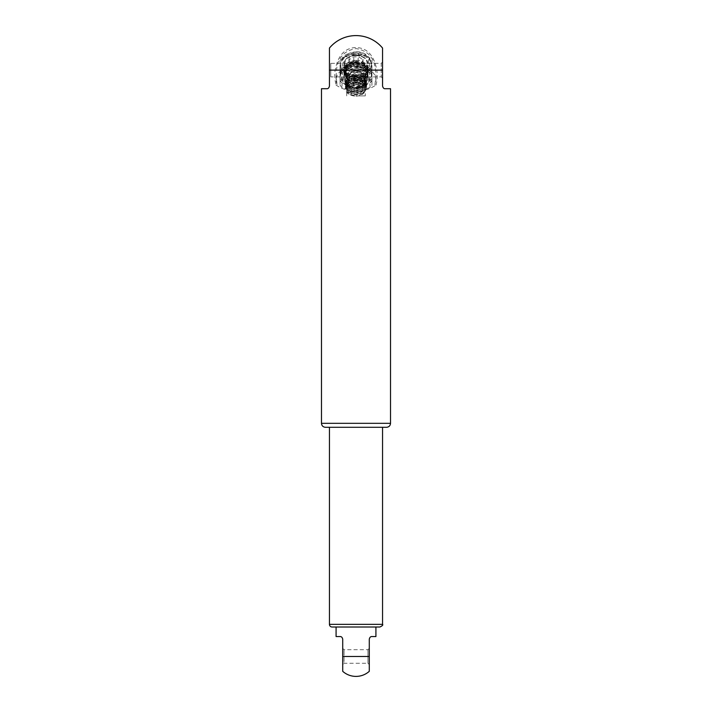<?xml version="1.0" encoding="UTF-8"?>
<svg xmlns="http://www.w3.org/2000/svg" width="712" height="712" viewBox="0 0 712 712"><rect width="100%" height="100%" fill="white"/><g stroke="black" fill="none" stroke-linecap="round" stroke-linejoin="round"><path stroke-width="0.53" stroke-dasharray="3.56 2.67" d="M368.068 68.833A12.086 8.517 0 0 0 357.139 60.351L347.438 63.074L343.905 69.34L347.438 75.597L355.982 78.32L364.526 76.059L368.068 70.266L364.526 64.481L355.982 62.229L347.438 64.961L343.905 71.218L347.438 77.474L355.982 80.207L364.526 77.937L368.068 72.152L364.526 66.367L355.982 64.107L347.438 66.839L343.905 73.105L347.438 79.361L355.982 82.085L364.526 79.824L368.068 74.03L364.526 68.245L355.982 65.994L348.088 68.281L344.225 72.927L343.958 76.237A12.086 8.517 0 0 0 356.561 83.936A12.086 8.517 0 0 0 368.068 75.419L364.526 80.812L355.982 83.064L347.438 80.331L343.905 74.066L347.438 67.809L355.982 65.086L364.526 67.355L368.068 73.14L364.526 78.925L355.982 81.186L347.438 78.445L343.905 72.188L347.438 65.931L355.982 63.208L364.526 65.468L368.068 71.253L364.526 77.038L355.982 79.299L347.438 76.567L343.905 70.301L347.438 64.044L355.982 61.321C363.325 61.668 367.348 64.356 368.068 69.376L367.953 68.833A11.953 8.428 0 0 1 356 77.252A11.953 8.428 0 0 1 344.047 68.833A11.953 8.428 0 0 1 354.985 60.44L347.198 63.35L344.047 68.833M368.068 75.419A12.086 8.517 0 0 0 358.697 67.124L365.443 69.918L368.068 75.027M343.905 74.075L343.958 76.237M366.627 87.923L363.512 92.987L356 94.945L348.488 92.516L345.373 86.98L348.488 81.453L356 79.023L363.503 80.981L366.627 86.045L363.512 91.1L356.009 93.058L348.488 90.638L345.373 85.102L350.082 78.596L360.023 77.581C364.206 78.836 366.413 81.026 366.627 84.158L363.512 89.222L356.009 91.181L348.497 88.751L345.373 83.224L348.488 77.688L355.991 75.258L363.503 77.216L366.627 82.281L363.512 87.336L356.009 89.294L348.488 86.873L345.373 81.337L348.488 75.801L356 73.38L363.512 75.33L366.627 80.127A10.627 7.485 180 0 0 356 72.642A10.627 7.485 180 0 0 345.373 80.127A10.627 7.485 180 0 0 356 87.621L356 88.511L359.222 88.27L365.47 84.79L366.627 81.551L363.512 76.487L356 74.529L348.488 76.958L345.373 82.485L348.488 88.021L356 90.451L363.512 88.493L366.627 83.429L363.503 78.364L356 76.415L348.497 78.836L345.373 84.372L348.488 89.899L356 92.329L363.512 90.371L366.627 85.315C366.413 82.183 364.206 79.984 360.023 78.738L350.082 79.744L345.373 86.259L348.488 91.786L356.009 94.215L363.52 92.249L366.627 87.193L363.512 82.138L356 80.18L348.488 82.61L345.373 88.137L348.453 93.637L355.893 96.093A10.627 7.485 0 0 1 354.843 96.049A10.627 7.485 0 0 1 345.373 88.608A10.627 7.485 0 0 1 349.218 82.841C355.582 78.48 367.072 82.067 366.627 87.923L366.627 87.193M366.627 80.394L365.47 83.642L362.604 85.992L359.231 87.175L356 87.042L356 88.511M366.627 82.281L366.627 81.551M366.627 84.158L366.627 83.429M366.627 86.045L366.627 85.315M348.088 68.281L360.966 66.661L367.953 73.986L364.455 79.708L356 81.942L347.554 79.237L344.047 73.042L347.554 66.848L356 64.151L364.446 66.376L367.953 72.099L364.446 77.822L356 80.056L347.545 77.35L344.047 71.156L347.545 64.97L356 62.264L364.455 64.498L367.953 70.212L367.953 69.42L364.455 63.706L356.009 61.463L347.554 64.169L344.047 70.355L347.545 76.558L356 79.263L364.446 77.029L367.953 71.307L364.446 65.584L356 63.35L347.545 66.056L344.047 72.25L347.554 78.445L356 81.141L364.446 78.907L367.953 73.185L364.446 67.471L356 65.237L347.554 67.934L344.047 74.128L347.554 80.323L356 83.028L364.455 80.794L367.953 75.072L360.664 67.667A11.953 8.428 180 0 1 367.953 75.419L367.953 75.072M344.225 72.927L348.186 68.299L348.186 69.046A11.953 8.428 180 0 0 344.047 75.419A11.953 8.428 180 0 0 356 83.847A11.953 8.428 180 0 0 367.953 75.419M368.068 69.376L367.953 68.833M367.953 70.212L364.455 75.935L356 78.169L347.554 75.472L344.047 69.278M371.913 78.4L371.913 69.037A17.257 12.166 180 0 0 369.688 66.314L358.18 61.641A17.257 12.166 180 0 0 353.793 61.641L342.285 66.314A17.257 12.166 180 0 0 340.051 69.037L340.051 78.4A17.257 12.166 180 0 0 342.25 81.088L353.739 85.778A17.257 12.166 180 0 0 358.225 85.778L369.715 81.088A17.257 12.166 180 0 0 371.913 78.4L371.913 60.564A17.257 12.166 180 0 0 369.688 57.841L358.18 53.169A17.257 12.166 180 0 0 353.793 53.169L342.285 57.841A17.257 12.166 180 0 0 340.051 60.564L340.051 69.918A17.257 12.166 180 0 0 342.25 72.615L353.739 77.305A17.257 12.166 180 0 0 358.225 77.305L369.715 72.615A17.257 12.166 180 0 0 371.913 69.918M355.982 62.816A15.459 10.894 0 0 1 371.442 73.719A15.459 10.894 0 0 1 355.982 84.612A15.459 10.894 0 0 1 340.532 73.719A15.459 10.894 0 0 1 355.982 62.816M371.913 69.037L371.913 60.564M369.715 81.088L369.715 72.615M358.225 85.778L358.225 77.305M353.739 85.778L353.739 77.305M342.25 81.088L342.25 72.615M340.051 78.4L340.051 69.918M340.051 69.037L340.051 60.564M342.285 66.314L342.285 57.841M353.793 61.641L353.793 53.169M358.18 61.641L358.18 53.169M369.688 66.314L369.688 57.841M355.982 64.525A15.459 10.894 0 0 1 371.442 75.419A15.459 10.894 0 0 1 355.982 86.321A15.459 10.894 0 0 1 340.532 75.419A15.459 10.894 0 0 1 355.982 64.525M355.982 76.139A15.459 10.894 0 0 1 340.532 65.237A15.459 10.894 0 0 1 355.982 54.343A15.459 10.894 0 0 1 371.442 65.237A15.459 10.894 0 0 1 355.982 76.139M358.1 87.54A17.311 12.211 0 0 1 353.9 87.54L342.169 82.761A17.311 12.211 0 0 1 340.069 80.198L340.069 70.648A17.311 12.211 0 0 1 341.822 68.414A17.311 12.211 0 0 1 342.169 68.085L353.9 63.306A17.311 12.211 0 0 1 358.1 63.306L369.831 68.085A17.311 12.211 0 0 1 370.178 68.414A17.311 12.211 0 0 1 371.931 70.648L371.931 80.198A17.311 12.211 0 0 1 369.831 82.761L358.1 87.54L357.807 92.364L370.124 87.354A17.444 12.3 180 0 0 371.931 85.146L371.931 75.116A17.444 12.3 180 0 0 370.124 72.909L357.807 67.898A17.444 12.3 180 0 0 354.193 67.898L341.876 72.909A17.444 12.3 180 0 0 340.069 75.116L340.069 85.146A17.444 12.3 180 0 0 341.876 87.354L354.193 92.364A17.444 12.3 180 0 0 357.807 92.364M357.807 87.816A17.444 12.3 180 0 1 354.193 87.816L353.9 87.54M370.124 87.354L369.831 82.761M354.193 87.816L354.193 92.364M342.169 82.761L341.876 87.354M371.931 80.198L371.931 85.146M370.124 82.806A17.444 12.3 180 0 0 371.931 80.598M340.069 80.198L340.069 80.598A17.444 12.3 180 0 0 341.876 82.806M371.931 75.116L371.931 70.648M340.069 80.598L340.069 85.146M340.069 70.648L340.069 75.116M369.831 68.085L370.124 72.909M371.931 70.577A17.444 12.3 180 0 0 370.285 68.53A17.444 12.3 180 0 0 370.124 68.361M342.169 68.085L341.876 68.361A17.444 12.3 180 0 0 341.716 68.53A17.444 12.3 180 0 0 340.069 70.577M357.807 67.898L358.1 63.306M341.876 68.361L341.876 72.909M353.9 63.306L354.193 67.898M357.807 63.35A17.444 12.3 180 0 0 354.193 63.35M368.745 80.127A12.745 8.989 180 0 0 356 71.147A12.745 8.989 180 0 0 343.255 80.127A12.745 8.989 180 0 0 356 89.116A12.745 8.989 180 0 0 368.745 80.127C369.047 78.231 367.472 73.425 359.987 71.289L351.933 71.316C344.537 73.452 342.962 78.213 343.255 80.127M355.982 54.343A7.04 4.957 180 0 0 348.942 59.301A7.04 4.957 180 0 0 355.982 64.267A7.04 4.957 180 0 0 363.022 59.301A7.04 4.957 180 0 0 355.982 54.343M355.982 66.75A7.04 4.957 180 0 0 363.022 61.793A7.04 4.957 180 0 0 355.982 56.827A7.04 4.957 180 0 0 348.942 61.793A7.04 4.957 180 0 0 355.982 66.75M356 87.042L358.839 86.784L364.286 83.704C366.19 80.545 365.309 77.964 361.651 75.962C354.211 72.241 345.56 78.783 346.886 80.474C344.43 81.827 350.331 90.237 357.94 88.769C361.696 87.736 366.11 87.416 364.713 80.59C359.569 76.326 355.297 75.294 351.879 77.501C344.43 79.53 346.958 89.311 350.313 89.16C350.882 90.896 362.47 92.284 365.007 86.197C365.977 82.841 364.143 80.42 359.515 78.943C354.692 78.017 350.909 78.996 348.186 81.871C343.184 87.674 352.716 93.539 354.914 92.533C356.952 94.215 367.89 89.748 364.9 84.737C362.906 82.361 362.07 79.299 352.057 81.204C344.038 85.796 346.806 88.332 348.035 91.011C351.23 96.289 364.339 94.109 363.788 91.821C366.102 91.341 366.733 83.384 357.558 82.378C352.547 82.12 349.067 83.758 347.144 87.291L346.753 90.851L346.352 86.811L347.136 87.291M346.352 86.811L349.218 82.841M347.136 87.282L346.913 87.354C349.512 79.628 366.716 81.417 366.226 88.884L363.707 93.69L355.893 96.093M346.913 87.354L346.753 90.851M346.708 89.552A9.292 6.55 180 0 0 354.994 96.058A9.292 6.55 180 0 0 357.006 96.058A9.292 6.55 180 0 0 365.292 89.552A9.292 6.55 180 0 0 356 82.993A9.292 6.55 180 0 0 346.708 89.552M357.139 60.351L354.985 60.44M358.697 67.124L360.664 67.667M356 61.899A9.826 6.924 0 0 1 365.826 68.833A9.826 6.924 0 0 1 356 75.757A9.826 6.924 0 0 1 346.174 68.833A9.826 6.924 0 0 1 356 61.899M349.361 89.552A6.639 4.681 0 0 1 356 84.87A6.639 4.681 0 0 1 362.639 89.552A6.639 4.681 0 0 1 356 94.224A6.639 4.681 0 0 1 349.361 89.552L349.361 75.614A6.639 4.681 0 0 1 356 70.933A6.639 4.681 0 0 1 362.639 75.614A6.639 4.681 0 0 1 356 80.296A6.639 4.681 0 0 1 349.361 75.614M348.186 69.046L344.297 73.478M356 82.539A9.826 6.924 0 0 1 346.174 75.614A9.826 6.924 0 0 1 356 68.681A9.826 6.924 0 0 1 365.826 75.614A9.826 6.924 0 0 1 356 82.539M329.442 427.298L325.482 427.298M356 95.88L365.292 95.88L356 95.88M365.292 81.453A9.292 6.55 0 0 1 357.006 87.968A9.292 6.55 0 0 1 354.994 87.968A9.292 6.55 0 0 1 346.708 81.453A9.292 6.55 0 0 1 356 74.902A9.292 6.55 0 0 1 365.292 81.453L365.292 95.88M382.558 78.222L381.232 76.896L330.768 76.896L330.768 63.35L330.768 76.896L329.442 78.222L329.442 62.024L330.768 63.35L381.232 63.35L381.232 76.896L381.232 63.35L382.558 62.024L382.558 78.222L382.558 70.123L376.782 70.123C373.106 49.778 361.936 47.811 356.098 47.508C350.313 47.695 338.832 49.724 335.219 70.123C334.4 73.692 334.649 78.676 335.975 85.075C336.936 85.395 337.265 85.075 336.972 84.105A19.918 14.044 0 0 1 336.082 79.949A19.918 14.044 0 0 1 356 65.904A19.918 14.044 0 0 1 375.918 79.949A19.918 14.044 0 0 1 375.028 84.105L375.918 76.282L375.518 70.23C374.245 57.797 367.775 50.588 356.098 48.594C344.314 50.49 337.773 57.699 336.482 70.23L336.082 76.282L337.052 84.319L336.082 76.273L336.082 79.949M356 71.894A11.419 8.055 0 0 1 367.419 79.949A11.419 8.055 0 0 1 357.237 87.95A11.419 8.055 0 0 1 354.763 87.95A11.419 8.055 0 0 1 344.599 79.513A11.419 8.055 0 0 1 356 71.894M321.477 88.715L326.79 88.715C328.072 88.867 328.953 87.977 329.442 86.054L329.442 78.222M335.975 85.075C349.325 93.477 362.675 93.477 376.025 85.075C375.099 85.44 374.77 85.111 375.028 84.105L375.918 76.282L375.918 79.949M376.025 85.075C377.298 80.082 377.547 75.098 376.782 70.123L375.518 70.23M390.523 88.715L385.21 88.715C383.928 88.867 383.047 87.977 382.558 86.054L382.558 48.06M336.482 70.23L329.442 70.123L329.442 48.06M332.103 627.005L336.082 627.005M375.918 636.564L371.931 636.564M342.721 671.327L342.721 656.482L369.279 656.482L369.279 664.581L369.279 639.225M369.279 664.581L367.953 663.255L367.953 649.709L367.953 663.255L344.047 663.255L344.047 649.709L344.047 663.255L342.721 664.581L342.721 639.225C342.294 637.356 341.413 636.475 340.069 636.564L336.082 636.564M355.982 55.661A12.086 8.517 180 0 0 343.905 64.178A12.086 8.517 180 0 0 355.982 72.695A12.086 8.517 180 0 0 368.068 64.178A12.086 8.517 180 0 0 355.982 55.661M362.604 85.992A10.627 7.485 180 0 0 366.627 80.127C367.25 82.423 364.891 84.675 359.56 86.882C352.458 89.365 343.691 82.69 345.373 80.127L345.373 81.337M355.982 75.072A15.459 10.894 0 0 1 340.532 64.178A15.459 10.894 0 0 1 355.982 53.275A15.459 10.894 0 0 1 371.442 64.178A15.459 10.894 0 0 1 355.982 75.072M355.982 69.714A12.594 8.882 0 0 1 343.389 60.831A12.594 8.882 0 0 1 355.982 51.958A12.594 8.882 0 0 1 368.585 60.831A12.594 8.882 0 0 1 355.982 69.714M359.231 87.175L359.222 88.27M365.47 83.642L364.286 83.704L365.47 84.79M355.982 55.171A11.036 7.779 0 0 1 367.027 62.959A11.036 7.779 0 0 1 355.982 70.737A11.036 7.779 0 0 1 344.946 62.959A11.036 7.779 0 0 1 355.982 55.171M360.023 77.581L359.515 78.943L360.023 78.738M390.523 423.32L321.477 423.32M329.442 624.353L382.558 624.353M368.068 70.274L368.068 64.178C366.911 58.135 365.47 58.909 363.805 57.227L355.982 55.082C348.186 56.017 344.163 59.043 343.905 64.178L343.905 69.331M368.068 72.152L368.068 71.253M343.905 71.218L343.905 70.31M345.373 82.485L345.373 83.215M345.373 84.372L345.373 85.102M345.373 86.259L345.373 86.989M367.953 73.986L367.953 73.185M344.047 75.419L344.047 74.128M367.953 72.099L367.953 71.307M344.047 73.042L344.047 72.25M344.047 71.156L344.047 70.363M345.373 88.137L345.373 88.608M368.068 74.039L368.068 73.131M343.905 73.096L343.905 72.197M371.442 75.419L371.442 73.719M340.532 75.419L340.532 73.719M371.442 65.237L371.442 64.178C369.84 55.928 364.686 51.771 355.982 51.709L346.352 54.379L344.074 56.168C342.837 56.426 341.653 59.096 340.532 64.178L340.532 65.237M348.942 59.301L348.942 61.793M363.022 59.301L363.022 61.793M365.826 75.614L365.826 68.833M346.174 75.614L346.174 68.833M362.639 89.552L362.639 75.614M346.708 95.88L346.708 81.453M369.279 648.383L367.953 649.709L344.047 649.709L342.721 648.383"/><path stroke-width="1.07" d="M329.442 62.024L329.442 86.054C328.953 87.977 328.072 88.867 326.79 88.715L321.477 88.715L321.477 423.32C321.717 425.74 323.043 427.067 325.464 427.298L386.536 427.298L329.442 427.298L329.442 624.353A2.652 2.652 0 0 0 332.103 627.005L379.897 627.005L336.082 627.005L336.082 636.564L340.069 636.564C341.413 636.475 342.294 637.356 342.721 639.225L342.721 671.327A19.918 19.918 0 0 0 369.279 671.327L369.279 639.225C369.706 637.356 370.587 636.475 371.931 636.564L375.918 636.564L375.918 627.005M321.477 423.32L390.523 423.32L390.523 88.715L385.21 88.715C383.928 88.867 383.047 87.977 382.558 86.054L382.558 62.024M382.558 70.123L382.558 48.06A34.523 34.523 0 0 0 329.442 48.06L329.442 70.123L382.558 70.123M371.931 636.564C370.587 636.475 369.706 637.356 369.279 639.225M342.721 664.581L342.721 656.482L369.279 656.482L369.279 671.327M382.558 427.298L382.558 624.353L329.442 624.353M390.523 423.32C390.283 425.74 388.957 427.067 386.536 427.298M382.558 624.353C383.261 624.958 382.371 625.848 379.897 627.005"/></g></svg>

